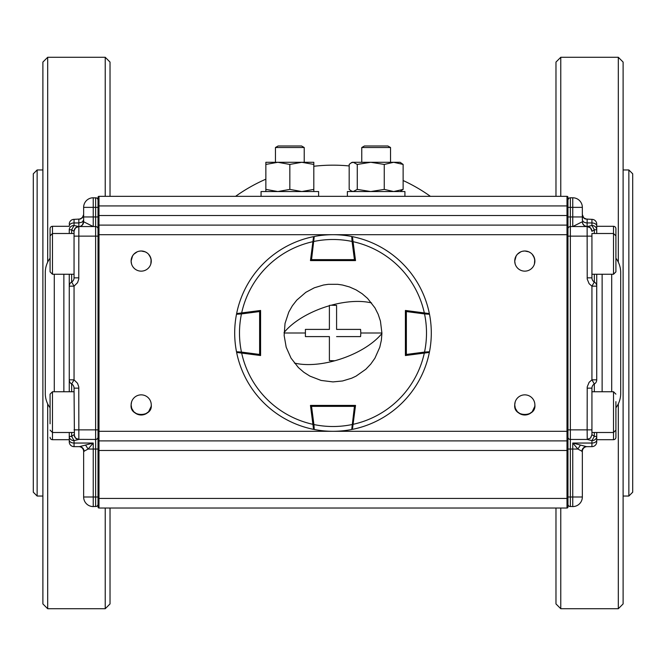 <?xml version="1.0" encoding="UTF-8"?>
<svg xmlns="http://www.w3.org/2000/svg" width="666" height="666" viewBox="0 0 666 666"><rect width="100%" height="100%" fill="white"/><g stroke="black" fill="none" stroke-linecap="round" stroke-linejoin="round"><path stroke-width="1" d="M555.977 196.337L555.977 62.071L560.772 57.276L618.314 57.276L618.314 262.154M560.772 508.025L560.772 608.724L555.977 603.929L555.977 508.025M560.772 608.724L618.314 608.724L623.11 603.929L623.11 62.071L618.314 57.276M560.772 196.337L560.772 57.276M628.854 169.963L632.7 173.809L632.7 492.191L628.854 496.037L628.854 169.963L623.11 169.963M618.314 608.724L618.314 403.846M110.023 196.337L110.023 62.071L105.228 57.276L105.228 196.337M105.228 508.025L105.228 608.724L110.023 603.929L110.023 508.025M105.228 608.724L47.686 608.724L47.686 403.871M47.686 262.129L47.686 57.276L42.89 62.071L42.89 603.929L47.686 608.724M37.138 496.037L33.3 492.199L33.3 173.801L37.138 169.963L37.138 496.037L42.89 496.037M430.419 196.337A167.832 167.832 0 0 0 403.13 180.519M349.175 165.951A167.832 167.832 0 0 0 313.811 166.267M265.859 179.179A167.832 167.832 0 0 0 235.581 196.337M615.908 243.381L615.908 228.704A2.398 2.398 0 0 0 613.511 226.307L613.511 274.259L615.908 271.861L615.908 243.381M596.728 226.307L613.511 226.307M596.728 439.693L613.511 439.693A2.398 2.398 0 0 0 615.908 437.296L615.908 401.623M567.956 450.482L98.984 450.482L98.984 498.434L566.999 498.434L566.999 440.892A0.957 0.957 0 0 0 567.956 439.935A0.957 0.957 0 0 1 566.999 440.892L566.999 234.698L98.984 234.698L98.984 431.302L567.956 431.302L567.956 507.067A0.957 0.957 0 0 1 566.999 508.025L98.984 508.025L98.027 507.067L98.027 197.294L98.984 196.337L566.999 196.337L566.999 205.927L98.984 205.927L98.984 215.518L566.999 215.518L566.999 205.927L567.956 205.927L567.956 197.294L567.956 449.042L572.752 449.042L572.752 496.994L570.354 496.994L570.354 439.452L587.245 439.452L587.137 429.861L570.354 429.861L570.354 236.139L587.137 236.139L587.221 279.104L589.119 283.691L591.932 286.164L591.932 379.836L589.119 382.309L587.221 386.896L587.137 429.861L591.932 429.861L591.932 434.657L591.932 388.145A4.795 4.795 0 0 1 594.33 383.991A4.795 4.795 0 0 0 591.932 388.145A4.795 4.795 0 0 1 594.33 383.991L594.33 391.741M615.908 420.571L615.908 422.619M615.908 264.377L615.908 265.584M594.33 383.991A4.795 4.795 0 0 0 596.728 379.836L591.932 379.836L594.33 383.991A4.795 4.795 0 0 0 596.728 379.836L596.728 286.164A4.795 4.795 0 0 0 594.33 282.009A4.795 4.795 0 0 1 591.932 277.855L591.932 233.5L613.511 233.5L615.908 235.897M50.075 423.826L50.075 394.139L52.472 391.741L52.472 432.5L50.075 430.103M50.075 420.571L50.075 422.619M69.256 439.693L52.472 439.693A2.398 2.398 0 0 1 50.075 437.296M364.427 145.987L387.878 145.987L390.534 147.519L361.763 147.519L364.427 145.987M390.534 162.288L390.534 147.519M361.763 162.288L361.763 147.519M278.113 145.987L301.565 145.987L304.22 147.519L275.449 147.519L278.113 145.987M50.075 242.174L50.075 228.704A2.398 2.398 0 0 1 52.472 226.307L52.472 274.259L50.075 271.861L50.075 242.174M50.075 264.377L50.075 265.584M69.256 226.307L52.472 226.307M400.124 191.542L403.13 189.402L403.13 164.435L393.689 162.288L384.257 164.435L370.771 162.288L357.276 164.435L357.276 189.402L370.771 191.542L384.257 189.402L384.257 164.435M403.13 189.402L393.689 191.542L384.257 189.402M352.172 191.542L349.175 189.402L349.175 164.435L351.074 162.929L353.221 162.288L357.276 164.435M351.074 190.909L353.221 191.542L357.276 189.402M351.074 162.929L352.172 162.288L400.124 162.288L403.13 164.435M313.811 191.542L313.811 164.435L301.823 162.288L289.835 164.435L277.847 162.288L265.859 164.435L265.859 189.402L277.847 191.542L289.835 189.402L289.835 164.435M313.811 189.402L301.823 191.542L289.835 189.402M265.859 191.542L265.859 189.402M313.811 164.435L313.811 162.288L265.859 162.288L265.859 164.435M371.586 302.955A57.426 27.09 161.3 0 0 331.227 305.228L336.588 305.403L336.588 329.404L360.589 329.404L360.822 333L381.901 333L380.444 321.129L378.18 314.277L374.95 307.867L367.582 298.418L362.154 293.731L356.052 289.868L349.5 286.954L342.549 285.031L337.795 284.324L328.23 284.324L323.46 285.023L314.319 287.795L305.836 292.316L296.77 300.133L292.349 305.794L288.794 312.054L285.031 323.401L284.141 335.414L286.18 347.186L291.034 358.133L298.41 367.582L303.838 372.269L309.94 376.132L321.087 380.436L332.958 381.909L342.524 380.977L351.673 378.205L356.035 376.14L365.809 369.272L370.787 364.044L374.916 358.191L379.786 347.236L381.368 340.226L381.901 333.466A57.426 27.09 161.3 0 1 336.588 360.256L334.757 360.772L329.395 360.597L329.395 336.596L305.403 336.596L305.403 329.404L329.395 329.404L329.395 305.403L329.395 329.404L305.403 329.404M360.822 333L360.589 336.596L336.588 336.596M336.588 329.404L360.589 329.404M331.227 305.228L329.395 305.403M381.901 333.466L381.901 333M284.082 333L305.161 333M352.697 238.828L352.505 237.321A0.957 0.957 0 0 0 351.731 236.505L352.073 241.458A93.506 93.506 0 0 0 313.911 241.458L312.962 241.333L313.486 237.321L312.92 241.675A93.506 93.506 0 0 0 241.666 312.92L260.589 310.464L260.589 355.536L241.666 353.08A93.506 93.506 0 0 0 312.92 424.325L310.456 405.411L355.527 405.411L353.072 424.325A93.506 93.506 0 0 0 424.317 353.08L405.403 355.536L405.403 310.464L424.317 312.92A93.506 93.506 0 0 0 353.072 241.675L355.527 260.589L310.456 260.589L313.569 236.638A98.302 98.302 0 0 0 236.63 313.578A98.302 98.302 0 0 1 313.569 236.638M314.252 236.505A0.957 0.957 0 0 0 313.486 237.321A0.957 0.957 0 0 1 314.252 236.505A98.302 98.302 0 0 1 351.731 236.505A98.302 98.302 0 0 0 314.252 236.505L311.546 259.632L354.437 259.632L352.073 241.458L353.03 241.333M354.562 260.581L355.394 259.507L354.437 259.632L354.437 260.589A0.957 0.957 0 0 0 355.394 259.507A0.957 0.957 0 0 1 354.437 260.589M310.589 259.632A0.957 0.957 0 0 0 311.546 260.589L310.597 259.507A0.957 0.957 0 0 0 310.589 259.632L311.422 260.581M428.671 352.505L424.658 353.03L424.533 352.081L429.495 351.74A98.302 98.302 0 0 0 431.293 333A98.302 98.302 0 0 1 429.495 351.74A0.957 0.957 0 0 1 428.671 352.505A0.957 0.957 0 0 0 429.495 351.74M424.658 312.97L428.671 313.495A0.957 0.957 0 0 1 429.495 314.26A98.302 98.302 0 0 1 431.293 333A98.302 98.302 0 0 0 429.495 314.26L424.533 313.919L424.658 312.97M427.172 313.295L429.354 313.578A98.302 98.302 0 0 0 352.414 236.638A98.302 98.302 0 0 1 429.354 313.578M405.403 354.445A0.957 0.957 0 0 0 406.485 355.394L406.36 354.445L424.533 352.081A93.506 93.506 0 0 0 424.533 313.919L406.36 311.555L406.36 354.445L405.403 354.445A0.957 0.957 0 0 0 406.485 355.394M406.36 310.597A0.957 0.957 0 0 0 405.403 311.555L406.485 310.606A0.957 0.957 0 0 0 406.36 310.597L405.411 311.413M237.312 313.495L241.333 312.97L241.458 313.919L236.497 314.26A98.302 98.302 0 0 0 234.69 333A98.302 98.302 0 0 1 236.497 314.26A0.957 0.957 0 0 1 237.312 313.495A0.957 0.957 0 0 0 236.497 314.26M241.333 353.03L237.312 352.505A0.957 0.957 0 0 1 236.497 351.74A98.302 98.302 0 0 1 234.69 333A98.302 98.302 0 0 0 236.497 351.74L241.458 352.081L241.333 353.03M238.819 352.705L236.63 352.422A98.302 98.302 0 0 0 313.569 429.362A98.302 98.302 0 0 1 236.63 352.422M260.589 311.555A0.957 0.957 0 0 0 259.507 310.606L259.623 311.555L241.458 313.919A93.506 93.506 0 0 0 241.458 352.081L259.623 354.445L259.623 311.555L260.589 311.555A0.957 0.957 0 0 0 259.507 310.606M259.623 355.403A0.957 0.957 0 0 0 260.589 354.445L259.507 355.394A0.957 0.957 0 0 0 259.623 355.403L260.572 354.587M313.286 427.172L313.486 428.679A0.957 0.957 0 0 0 314.252 429.495L313.911 424.542A93.506 93.506 0 0 0 352.073 424.542L353.03 424.667L352.505 428.679A0.957 0.957 0 0 1 351.731 429.495A98.302 98.302 0 0 1 314.252 429.495A98.302 98.302 0 0 0 351.731 429.495L354.437 406.368L311.546 406.368L313.911 424.542L312.962 424.667M352.697 427.172L352.414 429.362A98.302 98.302 0 0 0 429.354 352.422A98.302 98.302 0 0 1 352.414 429.362M311.546 405.411A0.957 0.957 0 0 0 310.597 406.493L311.546 406.368L311.546 405.411A0.957 0.957 0 0 0 310.597 406.493M355.394 406.368A0.957 0.957 0 0 0 354.437 405.411L355.394 406.493A0.957 0.957 0 0 0 355.394 406.368L354.562 405.419M241.666 312.92L236.63 313.578M353.072 241.675L352.414 236.638M424.317 353.08L429.354 352.422M312.92 424.325L313.569 429.362M318.606 196.337L318.606 191.542L261.064 191.542L261.064 196.337M404.92 196.337L404.92 191.542L347.377 191.542L347.377 196.337M516.167 255.886L517.407 254.237L520.779 251.84L517.415 254.229L516.175 255.877L514.735 261.072A10.073 10.073 0 0 0 524.8 271.145A10.073 10.073 0 0 0 534.873 261.072A10.073 10.073 0 0 0 524.8 250.999A10.073 10.073 0 0 0 514.735 261.072L515.151 263.952M515.151 402.048L514.735 404.928A10.073 10.073 0 0 0 524.8 415.001A10.073 10.073 0 0 0 534.873 404.928A10.073 10.073 0 0 0 524.8 394.855A10.073 10.073 0 0 0 514.735 404.928C513.236 417.607 536.38 417.615 534.873 404.928M131.535 402.048L131.119 404.928A10.073 10.073 0 0 0 141.184 415.001A10.073 10.073 0 0 0 151.257 404.928A10.073 10.073 0 0 0 141.184 394.855A10.073 10.073 0 0 0 131.119 404.928C129.62 417.607 152.764 417.615 151.257 404.928M132.551 255.886L133.791 254.237L137.163 251.84L133.799 254.229L132.559 255.877L131.119 261.072A10.073 10.073 0 0 0 141.184 271.145A10.073 10.073 0 0 0 151.257 261.072A10.073 10.073 0 0 0 141.184 250.999A10.073 10.073 0 0 0 131.119 261.072L131.535 263.952M567.956 429.861L570.354 429.861L570.354 439.452A2.398 2.398 0 0 1 567.956 437.054L567.956 441.816M534.798 262.296L534.448 263.952L534.748 259.482L533.433 255.886M530.635 252.864L528.829 251.84L524.808 250.999L522.735 251.215L524.808 250.999L528.829 251.848L530.635 252.864M151.182 262.296L150.832 263.952L151.132 259.482L149.817 255.886M147.019 252.864L145.213 251.84L141.192 250.999L139.119 251.215L141.192 250.999L145.213 251.848L147.019 252.864M514.735 261.072L515.317 257.692M532.184 254.229L534.282 257.692L534.873 261.072M131.119 261.072L131.701 257.692M148.568 254.229L150.666 257.692L151.257 261.072M567.956 507.067L567.956 498.434L566.999 498.434L566.999 508.025A0.957 0.957 0 0 0 567.956 507.067A0.957 0.957 0 0 1 566.999 508.025M567.956 221.753L567.956 227.506M98.093 225.716A0.957 0.957 0 0 0 98.027 226.065L98.027 227.506M567.956 439.935A0.957 0.957 0 0 1 566.999 440.892L98.984 440.892L98.027 439.935A0.957 0.957 0 0 0 98.044 440.101A0.957 0.957 0 0 1 98.027 439.935M69.256 233.5L69.256 229.762A4.795 4.271 0 0 1 74.051 225.491L78.688 226.548L95.629 226.548A2.398 2.398 0 0 1 98.027 228.946L98.027 215.518L98.984 215.518L98.984 225.108L566.999 225.108L566.999 215.518L567.956 215.518M151.132 406.518L148.576 411.763L145.213 414.16L141.184 415.001L137.146 414.152L133.791 411.763L131.701 408.316L131.119 404.928M534.748 406.518L532.192 411.763L528.829 414.16L524.8 415.001L520.762 414.152L517.407 411.763L515.317 408.316L514.735 404.928M98.027 234.698L98.984 234.698L98.984 225.108L98.027 226.065L98.984 225.108A0.957 0.957 0 0 0 98.451 225.266M98.984 196.337A0.957 0.957 0 0 0 98.027 197.294A0.957 0.957 0 0 1 98.984 196.337L98.984 205.927L98.027 205.927M98.027 431.302L98.984 431.302L98.984 440.892A0.957 0.957 0 0 1 98.044 440.118A0.957 0.957 0 0 0 98.984 440.892L98.984 450.482L98.027 450.482L98.027 449.042L93.232 449.042L93.232 496.994L95.629 496.994L95.629 439.452L77.914 439.36L76.182 438.644L74.417 436.496L74.051 388.145A4.795 4.795 0 0 0 71.653 383.991L71.653 391.741M98.984 508.025A0.957 0.957 0 0 1 98.027 507.067A0.957 0.957 0 0 0 98.984 508.025L98.984 498.434L98.027 498.434M566.999 196.337A0.957 0.957 0 0 1 567.956 197.294A0.957 0.957 0 0 0 566.999 196.337A0.957 0.957 0 0 1 567.956 197.294M567.956 226.065A0.957 0.957 0 0 0 566.999 225.108A0.957 0.957 0 0 1 567.956 226.065A0.957 0.957 0 0 0 566.999 225.108L566.999 234.698L567.956 234.698L567.956 228.946A2.398 2.398 0 0 1 570.354 226.548L570.354 207.367L572.752 207.367L572.752 216.958L567.956 216.958M69.256 391.741L69.256 278.971M50.075 258.208A23.976 23.976 0 0 0 45.28 272.594L45.28 393.406A23.976 23.976 0 0 0 50.075 407.792M96.553 506.401L93.232 506.585A9.59 9.59 0 0 1 83.641 496.994L83.641 451.44A4.795 4.795 0 0 0 78.846 446.645L74.051 446.645A4.795 4.795 0 0 1 69.256 441.849L69.256 436.405L69.256 441.849M71.653 432.5L71.653 436.405L74.001 434.657L75.391 438.045L78.738 439.452L74.051 440.617A4.795 4.212 180 0 1 69.256 436.405L69.256 432.5M69.256 274.259L69.256 286.164A4.795 4.795 0 0 1 71.653 282.009A4.795 4.795 0 0 0 74.051 277.855L74.051 231.343L71.653 229.762L71.653 233.5M83.641 216.958L95.629 216.958L95.629 207.367L93.232 207.367L93.232 226.548L83.641 221.753L83.641 207.367A9.59 9.59 0 0 1 93.232 197.777L96.545 197.96M69.256 224.151A4.795 4.795 0 0 1 74.051 219.355L80.686 218.989L83.275 216.392L83.641 214.56L82.243 217.949L78.846 219.355L78.846 222.952L74.051 222.952L74.051 225.491L71.653 229.762L69.256 229.762M84.066 451.44A4.795 4.587 -90 0 0 79.479 446.645L93.232 443.048L88.112 449.042L83.641 451.44A4.795 4.795 0 0 0 78.846 446.645M69.256 436.405L71.653 436.405L74.051 440.617L74.051 443.048L93.232 443.048L93.232 449.042L88.112 449.042L85.548 445.046M78.688 226.548L75.358 227.955L73.976 231.343M83.641 219.955L82.243 222.069L78.846 222.952L78.846 226.548A4.795 4.795 0 0 0 83.641 221.753L82.243 225.141L80.686 226.182L76.182 227.356L74.417 229.504L74.051 231.343A4.795 4.795 0 0 1 78.846 226.548L78.763 279.104L77.564 282.65L74.051 286.164L74.051 379.836L77.564 383.35L78.763 386.896L78.846 429.861L95.629 429.861L95.629 236.139L74.051 236.139M69.256 379.836L74.051 379.836L71.653 383.991A4.795 4.795 0 0 1 69.256 379.836A4.795 4.795 0 0 0 71.653 383.991A4.795 4.795 0 0 1 74.051 388.145L78.846 388.145M83.55 215.493A4.795 4.795 0 0 1 82.834 217.224M98.027 207.367L95.629 207.367L95.629 197.777A2.398 2.398 0 0 1 98.027 200.175L97.985 199.708M95.629 506.585A2.398 2.398 0 0 0 98.027 504.187A2.398 2.398 0 0 1 95.629 506.585L95.629 496.994L98.027 496.994M98.027 236.139L95.629 236.139L95.629 226.548A2.398 2.398 0 0 1 98.027 228.946A2.398 2.398 0 0 0 95.629 226.548L95.629 216.958L98.027 216.958M95.629 439.452A2.398 2.398 0 0 0 98.027 437.054A2.398 2.398 0 0 1 95.629 439.452L95.629 429.861L98.027 429.861M615.908 407.792A23.976 23.976 0 0 0 620.704 393.406L620.704 272.594A23.976 23.976 0 0 0 615.908 258.208M569.438 506.401L572.752 506.585A9.59 9.59 0 0 0 582.342 496.994L582.342 451.44A4.795 4.795 0 0 1 587.137 446.645L591.932 446.645A4.795 4.795 0 0 0 596.728 441.849L596.728 432.5M596.728 233.5L596.728 229.762A4.795 4.271 180 0 0 591.932 225.491L587.295 226.548L570.354 226.548L570.354 236.139L567.956 236.139M587.295 226.548L590.634 227.955L592.016 231.343L594.33 229.762L596.728 229.762L596.728 224.151A4.795 4.795 0 0 0 591.932 219.355L585.306 218.989L583.15 217.224L582.342 214.56A4.795 4.795 0 0 0 585.306 218.989M596.728 286.164L596.728 274.259L596.728 286.164L591.932 286.164L594.33 282.009A4.795 4.795 0 0 1 591.932 277.855L587.137 277.855M582.342 219.955L582.342 216.958L582.434 220.538L583.749 222.069L586.205 222.894L591.932 222.952L591.932 225.491L594.33 229.762L594.33 233.5M582.708 223.585L582.342 221.753L572.752 226.548L572.752 216.958L582.342 216.958L582.342 207.367A9.59 9.59 0 0 0 572.752 197.777L570.354 197.777A2.398 2.398 0 0 0 567.956 200.175A2.398 2.398 0 0 1 570.354 197.777L570.354 207.367L567.956 207.367M584.482 225.741L587.137 226.548L587.137 236.139L591.932 236.139L591.932 233.5M587.245 439.452L591.932 440.617A4.795 4.212 0 0 0 596.728 436.405L594.33 436.405L591.991 434.657L590.6 438.045L587.245 439.452M581.926 451.44A4.795 4.587 -90 0 1 586.513 446.645L572.752 443.048L577.88 449.042L582.342 451.44A4.795 4.795 0 0 1 587.137 446.645M594.33 432.5L594.33 436.405L591.932 440.617L591.932 443.048L572.752 443.048L572.752 449.042L577.88 449.042L580.444 445.046M591.932 434.657L590.534 438.045L587.137 439.452L590.534 438.045L591.991 434.657M582.342 221.753A4.795 4.795 0 0 0 587.137 226.548L590.534 227.955L592.016 231.343M587.137 226.548A4.795 4.795 0 0 1 591.932 231.343A4.795 4.795 0 0 0 587.137 226.548L587.137 219.355L583.749 217.949L582.342 214.56M591.932 446.645A4.795 4.795 0 0 0 596.728 441.849A4.795 4.795 0 0 1 591.932 446.645L591.932 443.048A4.795 2.997 0 0 0 596.728 440.051M591.932 219.355A4.795 4.795 0 0 1 596.728 224.151A4.795 4.795 0 0 0 591.932 219.355L591.932 222.952A4.795 2.997 180 0 1 596.728 225.949M582.708 223.593L584.473 225.741M568.006 199.708L568.664 198.476M570.354 506.585A2.398 2.398 0 0 1 567.956 504.187A2.398 2.398 0 0 0 570.354 506.585L570.354 496.994L567.956 496.994M613.511 439.693L613.511 391.741L615.908 394.139M52.472 439.693L52.472 432.5L74.051 432.5M334.757 360.772A57.426 27.09 161.3 0 1 294.397 363.045M329.395 305.744A57.426 27.09 161.3 0 0 284.082 332.534M352.505 237.321A0.957 0.957 0 0 0 351.731 236.505M311.546 259.632L310.597 259.507L311.546 260.589L311.546 259.632M429.495 314.26A0.957 0.957 0 0 0 428.671 313.495M406.36 311.555L406.485 310.606L405.403 311.555L406.36 311.555M236.497 351.74A0.957 0.957 0 0 0 237.312 352.505M259.623 354.445L259.507 355.394L260.589 354.445L259.623 354.445M313.486 428.679A0.957 0.957 0 0 0 314.252 429.495M351.731 429.495A0.957 0.957 0 0 0 352.505 428.679M354.437 406.368L355.394 406.493L354.437 405.411L354.437 406.368M54.279 391.741L54.279 274.259M63.861 391.741L63.861 274.259M74.051 429.861L78.846 429.861L78.846 439.452L75.458 438.045L74.001 434.657M74.051 219.355L74.051 222.952A4.795 2.997 0 0 0 69.256 225.949M69.256 440.051A4.795 2.997 180 0 0 74.051 443.048L74.051 446.645M71.653 274.259L71.653 282.009A4.795 4.795 0 0 0 74.051 277.855L78.846 277.855M78.846 226.548A4.795 4.795 0 0 0 74.051 231.343M71.653 282.009L74.051 286.164L69.256 286.164M93.232 197.777L93.232 207.367L83.641 207.367M93.232 496.994L93.232 506.585A9.59 9.59 0 0 1 83.641 496.994L93.232 496.994M98.027 200.175A2.398 2.398 0 0 0 95.629 197.777M602.131 274.259L602.131 391.741L602.131 274.259M611.704 391.741L611.704 274.259M594.33 274.259L594.33 282.009M591.932 388.145L587.137 388.145M572.752 197.777L572.752 207.367L582.342 207.367M572.752 496.994L572.752 506.585A9.59 9.59 0 0 0 582.342 496.994L572.752 496.994M567.956 228.946A2.398 2.398 0 0 1 570.354 226.548M570.354 439.452A2.398 2.398 0 0 1 567.956 437.054M623.11 496.037L628.854 496.037M105.228 57.276L47.686 57.276M42.89 169.963L37.138 169.963M591.932 432.5L613.511 432.5L615.908 430.103M591.932 391.741L613.511 391.741M591.932 274.259L613.511 274.259M74.051 391.741L52.472 391.741M275.449 162.288L275.449 147.519M304.22 162.288L304.22 147.519M74.051 233.5L52.472 233.5L50.075 235.897M74.051 274.259L52.472 274.259"/></g></svg>
